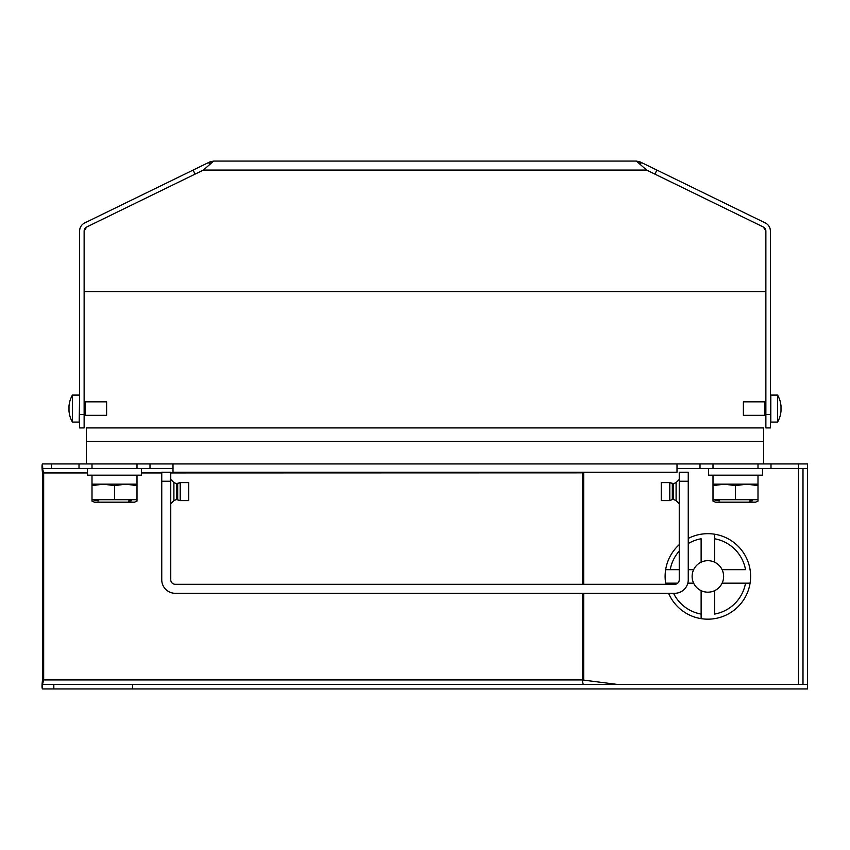 <?xml version="1.0" encoding="UTF-8"?>
<svg xmlns="http://www.w3.org/2000/svg" width="850" height="850" viewBox="0 0 850 850"><rect width="100%" height="100%" fill="white"/><g stroke="black" fill="none" stroke-linecap="round" stroke-linejoin="round"><path stroke-width="1.27" d="M770.992 468.424L798.501 468.424L762.503 468.424L762.503 475.171L708.496 475.171L708.496 468.424L677.004 468.424L770.992 468.424L770.992 463.93L798.501 463.93L798.501 468.424L807.5 468.424L807.5 463.93L798.501 463.93M770.992 463.93L763.629 463.93L763.629 427.922L86.371 427.922L86.371 441.426L763.629 441.426L86.371 441.426L86.371 463.93L79.007 463.93L79.007 468.424L172.996 468.424M42.5 472.929L42.5 679.926L43.669 679.926L43.669 472.929L42.5 472.929C41.862 467.457 41.862 464.461 42.5 463.93L79.007 463.93M582.516 584.301L582.516 472.929A4.505 1.169 90 0 1 582.537 472.249M87.497 472.929L43.669 472.929L42.5 468.424L79.007 468.424M42.766 469.391L42.5 463.93M51.499 463.93L51.499 468.424M92.002 463.93L92.002 468.424L136.999 468.424L136.999 463.93M700.007 468.424L700.007 463.93M149.993 463.93L149.993 468.424M757.998 463.93L757.998 468.424L713.001 468.424L713.001 463.93M582.516 680.021L583.684 680.117L582.516 679.926L582.516 593.3M170.754 472.929L582.516 472.834M798.501 468.424L798.501 684.42L617.27 684.42L583.684 680.117L583.684 593.3M583.684 584.301L583.684 472.738L587.456 472.249M802.995 468.424L802.995 684.42L807.5 684.42L807.5 468.424M42.5 679.926C41.862 685.387 41.862 688.394 42.5 688.925L807.5 688.925L807.5 684.42L42.5 684.42L42.766 683.464M42.5 688.925L42.5 684.42L43.669 679.926L582.516 679.926A4.505 1.169 90 0 0 583.684 684.42M53.826 688.925L53.826 684.42M132.504 684.42L132.504 688.925M701.122 590.654A15.746 15.746 0 0 0 722.096 569.67A15.746 15.746 0 0 0 693.643 569.67A15.746 15.746 0 0 0 701.122 590.654L701.122 618.641A42.755 42.755 0 0 1 668.589 593.3M665.847 584.301A42.755 42.755 0 0 1 665.656 583.174L670.225 583.174L665.656 583.174A42.755 42.755 0 0 1 679.246 544.669M688.245 538.443A42.755 42.755 0 0 1 750.082 583.174A42.755 42.755 0 0 1 701.122 618.641L701.122 614.072A38.25 38.25 0 0 1 673.54 593.3M670.438 584.301A38.25 38.25 0 0 1 670.225 583.174L677.726 583.174M693.643 583.174L687.82 583.174M665.656 569.67L670.225 569.67L665.656 569.67M693.643 569.67L688.245 569.67M679.246 569.67L670.225 569.67A38.25 38.25 0 0 1 679.246 551.044M701.122 562.19L701.122 538.773A38.25 38.25 0 0 0 688.245 543.586M714.616 534.214L714.616 538.773L714.616 534.214M714.616 562.19L714.616 538.773A38.25 38.25 0 0 1 745.524 569.67L722.096 569.67M750.082 583.174L745.524 583.174L750.082 583.174M722.096 583.174L745.524 583.174A38.25 38.25 0 0 1 714.616 614.072L714.616 590.654M86.371 463.93L763.629 463.93M677.004 463.93L677.004 472.249L172.996 472.249L172.996 463.93M674.751 584.301L175.249 584.301A4.505 4.505 0 0 1 170.754 579.796L170.754 472.249L161.755 472.249L161.755 579.796A13.504 13.504 0 0 0 175.249 593.3L674.751 593.3A13.504 13.504 0 0 0 688.245 579.796L688.245 472.249L679.246 472.249L679.246 579.796A4.505 4.505 0 0 1 674.751 584.301M661.247 491.598L661.247 500.597L669.8 500.597L669.8 482.598L661.247 482.598L661.247 491.598M188.753 491.598L188.753 482.598L180.2 482.598L180.2 500.597L188.753 500.597L188.753 491.598M79.624 414.428L79.624 231.051A8.999 8.999 0 0 1 84.681 222.955L193.109 170.074L195.086 174.123L86.657 227.003A4.505 4.505 0 0 0 84.129 231.051L84.129 414.428L79.624 414.428L79.624 427.922L84.129 427.922L84.129 414.428M210.237 163.104L209.695 161.989L208.707 162.467L209.355 163.795M208.707 162.467L193.109 170.074M203.373 170.074L213.637 161.075L636.363 161.075L646.627 170.074L203.373 170.074L86.657 227.003L84.129 231.051L84.129 291.571L765.871 291.571L765.871 231.051A4.505 4.505 0 0 0 763.343 227.003L765.871 231.051L765.871 427.922L770.376 427.922L770.376 414.428L765.871 414.428M646.627 170.074L763.343 227.003L654.914 174.123L656.891 170.074L765.319 222.955A8.999 8.999 0 0 1 770.376 231.051L770.376 414.428M213.637 161.075L209.695 161.989M656.891 170.074L640.305 161.989L639.763 163.104M641.293 162.467L640.645 163.795M640.305 161.989L636.363 161.075M68.999 406.576A26.902 26.881 180 0 1 69.009 406.321A26.902 0.935 180 0 1 68.999 406.311A26.902 0.935 180 0 0 69.009 406.321A26.902 26.881 180 0 0 68.999 406.566L68.999 410.571A26.902 26.881 0 0 0 69.009 410.826A26.902 0.935 0 0 0 68.999 410.837A26.902 0.935 0 0 1 69.009 410.826L68.978 410.954A26.945 26.945 0 0 0 69.445 414.067L69.445 414.311A26.998 26.998 0 0 0 72.441 422.078L79.177 422.078L79.624 395.526M106.622 408.574L106.622 401.827L85.34 401.827L85.34 415.321L106.622 415.321L106.622 408.574M79.177 395.08L72.441 395.08L72.441 422.078M68.999 406.311L68.978 406.194A26.945 26.945 0 0 1 69.445 403.081L69.445 402.836A26.998 26.998 0 0 1 72.441 395.08M781.001 410.582A26.902 26.881 -0 0 1 780.991 410.826A26.902 0.935 0 0 1 781.001 410.837A26.902 0.935 0 0 0 780.991 410.826A26.902 26.881 0 0 0 781.001 410.571L781.001 406.576A26.902 26.881 180 0 0 780.991 406.321A26.902 0.935 180 0 0 781.001 406.311A26.902 0.935 180 0 1 780.991 406.321L781.023 406.194A26.945 26.945 0 0 0 780.555 403.081L780.555 402.836A26.998 26.998 0 0 0 777.559 395.08L770.822 395.08L770.822 422.078L777.559 422.078L777.559 395.08M743.378 408.574L743.378 415.321L764.66 415.321L764.66 401.827L743.378 401.827L743.378 408.574M781.001 410.837L781.023 410.954A26.945 26.945 0 0 1 780.555 414.067L780.555 414.311A26.998 26.998 0 0 1 777.559 422.078M87.497 468.424L87.497 475.171L141.504 475.171L141.504 468.424M92.002 501.149L92.002 499.704L92.002 501.149L94.478 502.18L134.523 502.18L136.999 501.149L136.999 499.704L136.999 501.149M98.324 500.852L92.002 499.704L136.999 499.704L136.999 485.616L125.747 484.171L114.495 485.616L114.495 499.704M131.506 500.756L128.467 501.064M114.495 485.616L103.254 484.171L92.002 485.616L92.002 484.171L136.999 484.171L136.999 485.616M92.002 485.616L92.002 499.704M713.001 501.149L713.001 499.704L713.001 501.149L715.477 502.18L755.523 502.18L757.998 501.149L757.998 499.704L757.998 501.149M719.323 500.852L713.001 499.704L757.998 499.704L757.998 485.616L746.746 484.171L735.505 485.616L735.505 499.704M752.505 500.756L749.466 501.064M735.505 485.616L724.253 484.171L713.001 485.616L713.001 484.171L757.998 484.171L757.998 485.616M713.001 485.616L713.001 499.704M161.755 472.929L141.504 472.929M688.245 481.249L679.246 481.249M170.754 481.249L161.755 481.249M679.246 479.453L676.101 482.598L673.582 483.639L676.101 482.598L676.101 500.597L673.582 499.556L673.582 483.639L669.8 482.598L672.318 483.639L672.318 499.556L669.8 500.597M177.682 499.556L177.682 483.639L180.2 482.598L176.417 483.639L176.417 499.556L180.2 500.597M176.417 499.556L173.899 500.597L173.899 482.598L176.417 483.639L173.899 482.598L170.754 479.453M673.582 499.556L672.318 499.556M676.101 500.597L679.246 503.752M173.899 500.597L170.754 503.752M84.129 414.109L85.34 415.321M84.129 403.038L85.34 401.827M765.871 403.038L764.66 401.827M765.871 414.109L764.66 415.321M136.999 475.171L136.999 484.171M92.002 475.171L92.002 484.171M757.998 475.171L757.998 484.171M713.001 475.171L713.001 484.171"/></g></svg>
